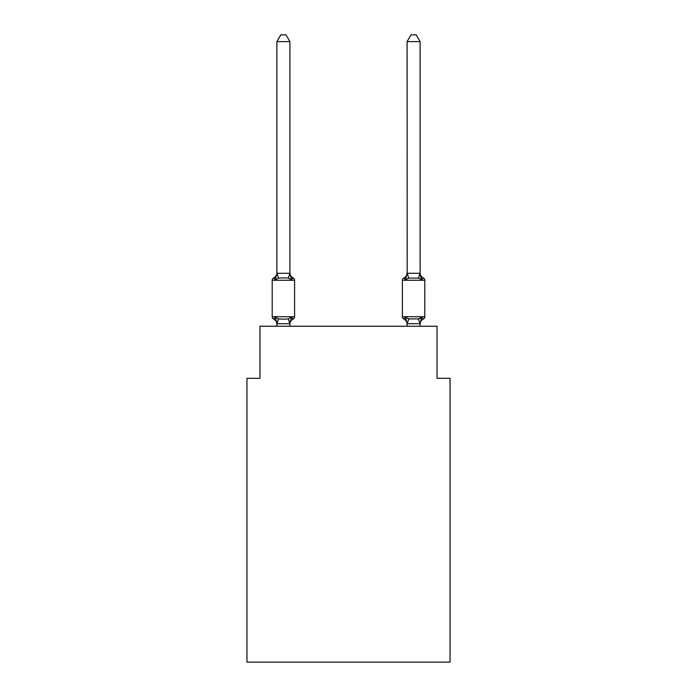 <?xml version="1.0" encoding="UTF-8"?>
<svg xmlns="http://www.w3.org/2000/svg" width="697" height="697" viewBox="0 0 697 697"><rect width="100%" height="100%" fill="white"/><g stroke="black" fill="none" stroke-linecap="round" stroke-linejoin="round"><path stroke-width="1.05" d="M450.053 662.15L450.053 378.314L437.036 378.314L437.036 326.24L259.964 326.24L259.964 378.314L246.947 378.314L246.947 662.15L450.053 662.15M289.908 324.227A5.733 5.733 0 0 1 293.132 319.069L291.538 317.24L293.132 319.069L291.538 317.24L289.804 323.722L276.997 323.722L275.263 317.24L273.668 319.069A2.605 2.605 0 0 1 272.205 316.734A2.605 2.605 0 0 0 273.668 319.069L275.263 317.24L273.668 319.069A2.605 2.605 0 0 1 272.205 316.734A2.605 2.605 0 0 0 273.668 319.069L275.263 317.24L273.668 319.069A2.605 2.605 0 0 1 272.205 316.734A2.605 2.605 0 0 0 273.668 319.069L275.263 317.24L273.668 319.069A2.605 2.605 0 0 1 272.205 316.734A2.605 2.605 0 0 0 273.668 319.069L275.263 317.24L273.668 319.069A2.605 2.605 0 0 1 272.205 316.734A2.605 2.605 0 0 0 273.668 319.069L275.263 317.24L278.512 318.912L283.4 319.174L288.288 318.912L291.538 317.24L293.132 319.069A2.605 2.605 0 0 0 294.596 316.734L294.596 280.272A2.605 2.605 0 0 0 293.132 277.937L291.538 279.767L293.132 277.937L291.538 279.767L293.132 277.937L291.538 279.767L293.132 277.937L291.538 279.767L293.132 277.937L291.538 279.767L288.288 278.094L283.4 277.833L278.512 278.094L275.263 279.767L273.668 277.937A2.605 2.605 0 0 0 272.205 280.272A2.605 2.605 0 0 1 273.668 277.937L274.409 278.295L273.668 277.937A2.605 2.605 0 0 0 272.205 280.272A2.605 2.605 0 0 1 273.668 277.937A2.605 2.605 0 0 0 272.205 280.272A2.605 2.605 0 0 1 273.668 277.937L274.409 278.295L273.668 277.937A2.605 2.605 0 0 0 272.205 280.272A2.605 2.605 0 0 1 273.668 277.937A2.605 2.605 0 0 0 272.205 280.272A2.605 2.605 0 0 1 273.668 277.937L275.263 279.767L273.668 277.937A5.733 5.733 0 0 0 276.892 272.78M289.908 41.62L276.892 41.62L280.795 34.85L286.005 34.85L289.908 41.62L289.908 273.555L291.538 279.767M289.908 323.452L290.518 320.393M423.332 319.069A5.733 5.733 0 0 0 420.108 324.227A5.733 5.733 0 0 1 423.332 319.069L421.737 317.24L423.332 319.069A2.605 2.605 0 0 0 424.795 316.734L424.795 280.272L402.404 280.272L402.404 316.734A2.605 2.605 0 0 0 403.868 319.069L405.462 317.24L403.868 319.069A5.733 5.733 0 0 1 407.092 324.227L407.092 323.452L407.092 324.227A5.733 5.733 0 0 0 403.868 319.069L405.462 317.24L408.712 318.912L418.488 318.912L420.962 318.111M423.332 277.937A5.733 5.733 0 0 1 420.108 272.78A5.733 5.733 0 0 0 423.332 277.937A5.733 5.733 0 0 1 420.108 272.78A5.733 5.733 0 0 0 423.332 277.937A5.733 5.733 0 0 1 420.108 272.78A5.733 5.733 0 0 0 423.332 277.937L421.737 279.767L423.332 277.937L421.737 279.767L420.378 275.515L421.737 279.767L423.332 277.937A5.733 5.733 0 0 1 420.108 272.78A5.733 5.733 0 0 0 423.332 277.937L421.737 279.767L423.332 277.937L421.737 279.767L420.378 275.515L421.737 279.767L423.332 277.937A5.733 5.733 0 0 1 420.108 272.78A5.733 5.733 0 0 0 423.332 277.937L421.737 279.767L423.332 277.937A2.605 2.605 0 0 1 424.795 280.272M420.108 326.24L420.108 323.687L407.092 323.687L405.462 317.24L403.868 319.069A2.605 2.605 0 0 1 402.404 316.734L424.795 316.734M406.072 277.702L405.462 279.767L403.868 277.937A2.605 2.605 0 0 0 402.404 280.272A2.605 2.605 0 0 1 403.868 277.937L405.462 279.767L403.868 277.937L405.462 279.767L403.868 277.937L405.462 279.767L406.072 277.702L405.462 279.767L406.072 277.702L405.462 279.767L408.712 278.094L407.196 273.285L420.003 273.285L421.737 279.767L418.488 278.094L408.712 278.094M289.908 273.32L288.288 278.094M276.892 324.227L276.892 323.452L276.892 324.227A5.733 5.733 0 0 0 273.668 319.069M276.892 41.62L276.892 273.555L275.263 279.767L273.668 277.937M289.908 272.78A5.733 5.733 0 0 0 293.132 277.937A2.605 2.605 0 0 1 294.596 280.272L272.205 280.272L272.205 316.734L294.596 316.734A2.605 2.605 0 0 1 293.132 319.069M276.892 273.32L289.804 273.285M289.908 326.24L289.908 323.687M276.892 326.24L276.892 323.687M407.092 323.687L407.092 326.24M420.108 273.32L420.108 41.62L407.092 41.62L407.196 273.285M405.462 279.767L407.092 273.32M420.003 323.722L418.488 318.912L421.737 317.24L420.108 323.687M421.737 279.767L420.378 275.515M407.092 272.78A5.733 5.733 0 0 1 403.868 277.937A5.733 5.733 0 0 0 407.092 272.78M407.092 41.62L410.995 34.85L416.205 34.85L420.108 41.62M278.512 318.912L276.997 323.722M288.288 318.912L289.804 323.722M276.997 273.285L278.512 278.094M407.196 323.722L408.712 318.912M418.488 278.094L420.003 273.285"/></g></svg>

